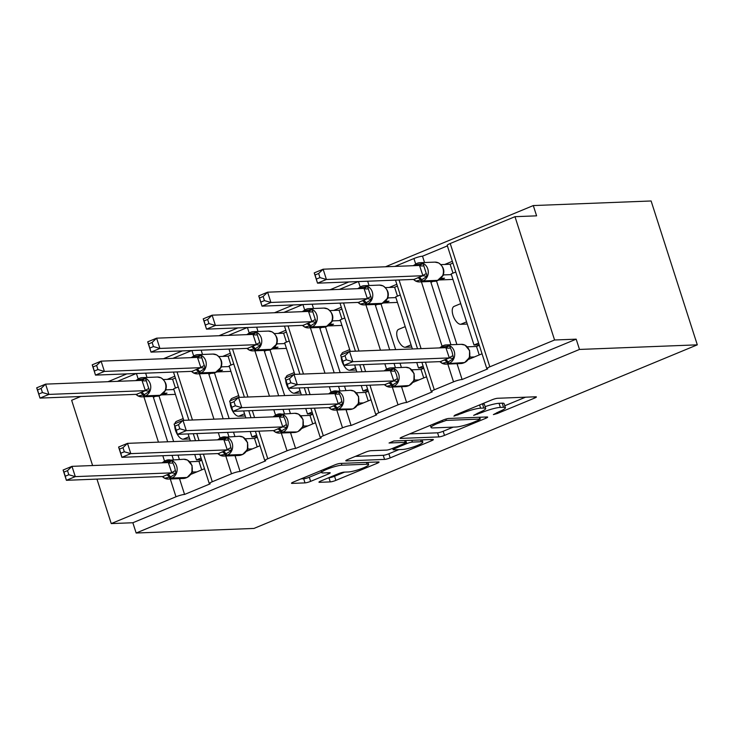 <?xml version="1.0" encoding="UTF-8"?>
<svg xmlns="http://www.w3.org/2000/svg" width="734" height="734" viewBox="0 0 734 734"><rect width="100%" height="100%" fill="white"/><g stroke="black" fill="none" stroke-linecap="round" stroke-linejoin="round"><path stroke-width="1.1" d="M493.386 414.591L497.322 413.517L534.425 398.149A4.285 0.651 162.2 0 0 536.389 396.929A4.285 0.651 162.2 0 0 535.792 396.791L497.606 398.278A4.285 0.651 162.2 0 0 491.991 399.81L454.878 415.178L453.924 416.132L462.659 413.068A13.717 2.074 162.2 0 1 480.623 408.177L483.807 408.049A13.717 2.074 162.2 0 1 485.688 408.489A13.717 2.074 162.2 0 1 479.412 412.416L473.659 415.361L482.385 412.297A13.717 2.074 162.2 0 1 500.349 407.407L503.533 407.287A13.717 2.074 162.2 0 1 505.423 407.719A13.717 2.074 162.2 0 1 499.148 411.646L493.386 414.591M320.923 480.954A4.285 0.651 162.2 0 0 318.96 482.183A4.285 0.651 162.2 0 0 319.547 482.321L330.263 481.899A4.285 0.651 162.2 0 0 335.878 480.375L377.092 463.31A4.285 0.651 162.2 0 0 379.047 462.081A4.285 0.651 162.2 0 0 378.46 461.943L340.264 463.429A4.285 0.651 162.2 0 0 334.649 464.961L293.444 482.027A4.285 0.651 162.2 0 0 291.481 483.256A4.285 0.651 162.2 0 0 292.068 483.394L305.014 482.889A4.285 0.651 162.2 0 0 310.629 481.357L328.263 474.054A4.285 0.651 162.2 0 0 330.227 472.824A4.285 0.651 162.2 0 0 329.639 472.687L323.217 472.944A11.469 1.734 162.2 0 1 321.639 472.577A11.469 1.734 162.2 0 1 329.355 468.338A11.469 1.734 162.2 0 1 341.906 465.2L367.046 464.227A11.469 1.734 162.2 0 1 368.624 464.585A11.469 1.734 162.2 0 1 360.908 468.833A11.469 1.734 162.2 0 1 348.366 471.962L344.173 472.127A4.285 0.651 162.2 0 0 338.558 473.65L320.923 480.954M486.826 368.697L447.226 245.376A6.551 0.991 162.2 0 1 450.226 243.504L514.984 216.686L536.6 215.842L533.297 205.566L651.113 200.978L697.3 344.842L579.493 349.439L576.19 339.163L554.574 339.998L489.817 366.817A6.551 0.991 162.2 0 0 486.826 368.697A6.551 0.991 162.2 0 0 487.725 368.899L462.108 379.515L457.154 364.101L458.245 363.642M697.3 344.842L253.964 528.434L136.157 533.022L579.493 349.439M438.877 436.923A4.285 0.651 162.2 0 0 444.492 435.39L485.706 418.325A4.285 0.651 162.2 0 0 487.67 417.105A4.285 0.651 162.2 0 0 487.073 416.967L448.887 418.453A4.285 0.651 162.2 0 0 443.272 419.986L402.058 437.051A4.285 0.651 162.2 0 0 400.094 438.281A4.285 0.651 162.2 0 0 400.691 438.409L438.877 436.923L437.556 432.812A4.285 0.651 162.2 0 0 443.171 431.28L453.208 427.133M431.399 440.822L390.185 457.888A4.285 0.651 162.2 0 1 384.57 459.411L346.375 460.906A4.285 0.651 162.2 0 1 345.787 460.768A4.285 0.651 162.2 0 1 347.751 459.539L365.385 452.236A4.285 0.651 162.2 0 1 371 450.704L386.488 450.098A4.285 0.651 162.2 0 0 392.103 448.575L403.801 443.731A4.285 0.651 162.2 0 0 405.764 442.501A4.285 0.651 162.2 0 0 405.177 442.363L389.048 442.997L393.938 440.969L432.766 439.455A4.285 0.651 162.2 0 1 433.354 439.593A4.285 0.651 162.2 0 1 431.399 440.822L430.977 439.528M174.811 376.23L167.187 379.395M145.635 373.156L147.011 377.45M178.243 386.919L173.646 388.827L183.766 420.343M188.124 433.913L190.363 440.905M194.721 454.474L196.473 459.943L201.079 458.034M201.621 459.741L196.473 459.943M204.511 468.723L190.868 474.366M180.72 478.568L179.628 479.027L184.573 494.441L210.19 483.834A6.551 0.991 162.2 0 1 209.291 483.623A6.551 0.991 162.2 0 1 212.291 481.743L231.504 473.788A6.551 0.991 -17.8 0 1 240.082 471.457L235.128 456.043L236.229 455.585M230.32 353.247L222.696 356.403M201.144 350.164L202.52 354.467M233.751 363.936L229.146 365.844L239.266 397.36M243.624 410.93L245.872 417.921M250.23 431.491L251.982 436.95L256.579 435.051M257.129 436.748L251.982 436.95M260.01 445.731L246.376 451.382M258.928 431.152L267.791 458.759A6.551 0.991 162.2 0 0 264.8 460.64A6.551 0.991 162.2 0 0 265.699 460.842L240.082 471.457M285.829 330.263L278.204 333.419M256.643 327.18L258.029 331.484M289.26 340.952L284.654 342.851L294.774 374.368M299.133 387.947L301.38 394.938M305.739 408.508L307.491 413.967L312.088 412.058M312.638 413.765L307.491 413.967M315.519 422.747L301.885 428.399M291.728 432.601L290.636 433.051L295.591 448.465L321.208 437.859A6.551 0.991 162.2 0 1 320.308 437.647A6.551 0.991 162.2 0 1 323.299 435.776L342.512 427.821A6.551 0.991 -17.8 0 1 351.091 425.481L346.145 410.067L347.237 409.618M341.328 307.28L333.704 310.436M312.152 304.197L313.528 308.491M344.76 317.969L340.163 319.868L350.283 351.384M354.641 364.954L356.88 371.945M361.238 385.524L362.991 390.983L367.596 389.075M368.138 390.782L362.991 390.983M371.028 399.764L357.385 405.407M369.945 385.185L378.808 412.792A6.551 0.991 162.2 0 0 375.808 414.664A6.551 0.991 162.2 0 0 376.707 414.875L351.091 425.481M396.837 284.297L389.213 287.453M367.661 281.214L369.037 285.508M400.269 294.976L395.672 296.885L412.389 348.962M416.747 362.532L418.499 368L423.096 366.092M423.646 367.798L418.499 368M426.527 376.781L412.893 382.423M402.746 386.625L401.645 387.084L406.599 402.498L432.216 391.892A6.551 0.991 162.2 0 1 431.317 391.681A6.551 0.991 162.2 0 1 434.308 389.8L453.52 381.845A6.551 0.991 -17.8 0 1 462.108 379.515M179.38 459.429L178.004 455.126M173.646 441.556L158.994 395.92M153.103 396.406L153.36 397.222L155.562 396.314M153.36 397.222L167.673 441.795M172.031 455.364L173.407 459.658M234.889 436.446L233.504 432.142M229.146 418.573L214.493 372.936M208.603 373.423L208.869 374.239L211.071 373.331M208.869 374.239L223.182 418.802M227.531 432.381L228.916 436.675M290.389 413.462L289.012 409.159M284.654 395.589L270.002 349.953M264.112 350.439L264.378 351.256L266.58 350.338M264.378 351.256L278.681 395.819M283.04 409.388L284.425 413.692M345.897 390.47L344.521 386.176M340.163 372.597L325.511 326.969M319.62 327.456L319.877 328.272L322.079 327.355M319.877 328.272L334.19 372.835M338.548 386.405L339.925 390.708M401.406 367.486L400.021 363.183M395.663 349.613L381.01 303.977M375.12 304.463L375.386 305.28L377.588 304.371M375.386 305.28L389.699 349.852M394.048 363.422L395.433 367.716M452.346 261.304L444.721 264.46M447.391 245.89L422.509 256.194L424.546 262.524M455.777 271.993L451.171 273.901L474.008 345.008L478.605 343.108M479.155 344.806L474.008 345.008M482.036 353.788L468.402 359.44M456.906 344.503L436.519 280.994M430.629 281.48L430.895 282.296L433.097 281.388M430.895 282.296L450.942 344.732M172.894 358.348L191.767 350.531M228.402 335.365L247.275 327.548M283.911 312.381L302.784 304.564M339.411 289.389L358.284 281.572M394.92 266.405L413.93 258.533A6.551 0.991 -17.8 0 1 422.509 256.194M92.603 465.539L71.648 400.278L80.758 396.507M117.394 381.331L136.267 373.514M136.157 533.022L132.854 522.746L111.238 523.59L175.995 496.771A6.551 0.991 -17.8 0 1 184.573 494.441M132.854 522.746L576.19 339.163M378.808 412.792L398.021 404.829A6.551 0.991 -17.8 0 1 406.599 402.498M267.791 458.759L287.003 450.804A6.551 0.991 -17.8 0 1 295.591 448.465M111.238 523.59L96.961 479.109M189.739 438.96L183.179 439.216A9.606 4.532 -112.5 0 1 174.71 425.931M174.903 423.729A9.606 4.532 -112.5 0 1 176.6 421.298L183.197 418.563M161.434 394.91L175.426 394.36M245.248 415.976L238.688 416.233A9.606 4.532 -112.5 0 1 230.21 402.948M230.403 400.736A9.606 4.532 -112.5 0 1 232.109 398.314L238.697 395.58M216.943 371.927L230.926 371.376M300.757 392.993L294.187 393.25A9.606 4.532 -112.5 0 1 285.719 379.964M285.911 377.753A9.606 4.532 -112.5 0 1 287.609 375.331L294.206 372.597M272.442 348.934L286.434 348.393M356.256 370.009L349.696 370.257A9.606 4.532 -112.5 0 1 341.227 356.972M341.42 354.77A9.606 4.532 -112.5 0 1 343.117 352.338L349.714 349.613M327.951 325.951L341.943 325.41M411.765 347.017L405.205 347.274A9.606 4.532 -112.5 0 1 397.81 339.2A9.606 4.532 -112.5 0 1 398.626 329.355L405.214 326.621M383.46 302.968L397.443 302.417M467.274 324.033L460.704 324.29A9.606 4.532 -112.5 0 1 453.318 316.207A9.606 4.532 -112.5 0 1 454.126 306.372L460.723 303.637M438.96 279.984L452.951 279.434M514.984 216.686L554.574 339.998M107.971 381.698L126.844 373.881M163.48 358.715L182.353 350.898M218.98 335.732L237.853 327.914M274.488 312.748L293.361 304.931M329.997 289.756L348.87 281.939M385.497 266.772L533.297 205.566M505.423 407.719L504.102 403.608A13.717 2.074 162.2 0 0 502.212 403.177L503.533 407.287M485.101 406.664A13.717 2.074 162.2 0 1 499.037 403.296L502.212 403.177M485.688 408.489L484.367 404.379A13.717 2.074 162.2 0 0 482.486 403.939L483.807 408.049M481.954 403.966L482.486 403.939M504.79 405.764L525.507 397.195M409.664 433.904L437.556 432.812M478.889 420.031L479.852 419.077L446.327 420.389L437.336 423.555A13.717 2.074 162.2 0 0 431.06 427.482A13.717 2.074 162.2 0 0 432.95 427.922L455.86 427.023A13.717 2.074 162.2 0 0 473.825 422.133L478.889 420.031M398.901 449.621L388.864 453.777L390.185 457.888M355.348 456.392L383.249 455.3A4.285 0.651 162.2 0 0 388.864 453.777M402.562 449.474A11.469 1.734 162.2 0 0 415.105 446.345A11.469 1.734 162.2 0 0 422.821 442.097A11.469 1.734 162.2 0 0 421.252 441.74L412.389 442.079A4.285 0.651 162.2 0 0 406.774 443.611L395.076 448.456A4.285 0.651 162.2 0 0 393.112 449.685A4.285 0.651 162.2 0 0 393.708 449.823L402.562 449.474M301.041 478.88L303.692 478.779A4.285 0.651 162.2 0 0 309.308 477.247L321.52 472.191M328.52 477.806L328.942 477.788A4.285 0.651 162.2 0 0 334.557 476.265L344.595 472.109M464.842 362.394A2.184 1.028 -112.5 0 1 464.677 362.513L469.365 357.642M442.024 347.806A4.808 2.266 67.5 0 0 442.024 347.099L449.456 345.732L451.997 351.659L453.584 358.577L448.024 362.027L442.107 363.33L440.4 361.614L449.309 357.926L445.914 347.742L446.456 347.558M345.026 355.715L341.475 357.192L342.796 361.293L346.347 359.825L345.026 355.715L349.522 351.412L352.815 361.688L343.925 365.376L340.622 355.1L349.522 351.412L445.905 347.659M346.347 359.825L352.815 361.688L449.208 357.935M342.796 361.293L343.925 365.376L440.4 361.614M479.311 345.301L476.513 346.466L467.347 346.824M469.769 355.329L470.109 357.119L469.457 357.394M474.412 356.953L470.109 357.119M476.513 346.466L479.238 354.953M465.09 345.163L469.613 350.613L469.411 357.513M470.017 357.119L469.099 358.247M453.584 358.577L449.309 357.926M446.006 347.65L449.456 345.732M341.475 357.192L340.622 355.1M316.4 279.085L319.951 277.608L318.629 273.507L315.079 274.975L317.528 283.168L314.225 272.892L323.125 269.204L326.419 279.48L317.528 283.168L414.013 279.406L422.912 275.718L419.509 265.451L423.068 263.524L427.188 276.369L421.628 279.81A2.184 1.028 67.5 0 0 422.967 280.929L438.106 280.342A9.386 8.157 -92.2 0 0 442.914 268.332A9.386 8.157 -92.2 0 0 434.904 262.121L419.765 262.708A9.386 8.157 87.8 0 1 427.784 268.928A9.386 8.157 87.8 0 1 422.967 280.929L438.106 280.342A2.184 1.028 67.5 0 0 438.281 280.305A2.184 1.028 67.5 0 0 438.446 280.186M319.951 277.608L326.419 279.48L422.812 275.727M318.629 273.507L323.125 269.204L419.509 265.451M452.979 273.149L450.125 264.249L440.951 264.607M443.373 273.121L443.721 274.911L443.07 275.186M451.401 274.608L443.721 274.911M440.391 279.929L444.529 278.214L441.106 278.351M450.125 264.249L452.915 263.093M416.233 263.699A2.184 1.028 67.5 0 0 416.05 263.735A2.184 1.028 67.5 0 0 415.627 264.891L423.068 263.524M418.674 277.351A4.808 2.266 -112.5 0 1 421.628 279.81L415.673 281.104L419.435 281.92A9.386 8.157 87.8 0 1 415.866 281.131M437.363 280.645A2.184 1.028 -112.5 0 1 437.207 280.746L443.024 275.305C444.923 270.745 443.483 266.625 438.693 262.956L434.904 262.121M443.62 274.911L442.703 276.039M414.013 279.406L415.664 281.104M422.912 275.718L427.188 276.369M314.225 272.892L315.079 274.975M260.891 302.069L264.442 300.601L263.13 296.49L259.57 297.967L262.02 306.151L258.726 295.875L267.616 292.187L270.919 302.463L262.02 306.151L358.504 302.39L367.404 298.701L364.009 288.434L367.56 286.508L371.679 299.353L366.119 302.803A2.184 1.028 67.5 0 0 367.468 303.913L382.597 303.326A9.386 8.157 -92.2 0 0 387.414 291.325A9.386 8.157 -92.2 0 0 379.395 285.104L364.266 285.7A9.386 8.157 87.8 0 1 372.276 291.912A9.386 8.157 87.8 0 1 367.468 303.913L382.597 303.326A2.184 1.028 67.5 0 0 382.772 303.289A2.184 1.028 67.5 0 0 382.946 303.17M264.442 300.601L270.919 302.463L367.303 298.71M263.13 296.49L267.616 292.187L364.009 288.434M397.47 296.141L394.617 287.242L385.451 287.6M387.864 296.105L388.213 297.894L387.561 298.169M395.892 297.591L388.213 297.894M384.882 302.913L389.02 301.197L385.598 301.335M394.617 287.242L397.415 286.086M360.724 286.682A2.184 1.028 67.5 0 0 360.55 286.719A2.184 1.028 67.5 0 0 360.119 287.875L367.56 286.508M363.165 300.334A4.808 2.266 -112.5 0 1 366.119 302.803L360.165 304.087L363.926 304.904A9.386 8.157 87.8 0 1 360.357 304.115M381.854 303.637A2.184 1.028 -112.5 0 1 381.708 303.729L387.515 298.288C389.415 293.728 387.974 289.609 383.185 285.939L379.395 285.104M388.121 297.894L387.194 299.022M358.504 302.39L360.155 304.087M367.404 298.701L371.679 299.353M258.726 295.875L259.57 297.967M205.382 325.052L208.942 323.584L207.621 319.474L204.07 320.951L206.52 329.135L203.217 318.859L212.117 315.18L215.411 325.456L206.52 329.135L302.995 325.373L311.895 321.694L308.5 311.418L312.051 309.491L316.18 322.336L310.62 325.786A2.184 1.028 67.5 0 0 311.959 326.905L327.089 326.309A9.386 8.157 -92.2 0 0 331.906 314.308A9.386 8.157 -92.2 0 0 323.887 308.087L308.757 308.684A9.386 8.157 87.8 0 1 316.776 314.895A9.386 8.157 87.8 0 1 311.959 326.905L327.089 326.309A2.184 1.028 67.5 0 0 327.263 326.272A2.184 1.028 67.5 0 0 327.437 326.162M208.942 323.584L215.411 325.456L311.794 321.694M207.621 319.474L212.117 315.18L308.5 311.418M341.971 319.125L339.108 310.225L329.942 310.583M332.364 319.088L332.704 320.877L332.052 321.153M340.392 320.584L332.704 320.877M329.382 325.896L333.511 324.18L330.089 324.318M339.108 310.225L341.906 309.069M305.216 309.665A2.184 1.028 67.5 0 0 305.041 309.702A2.184 1.028 67.5 0 0 304.619 310.867L312.051 309.491M307.665 323.327A4.808 2.266 -112.5 0 1 310.62 325.786L304.665 327.08L308.418 327.887A9.386 8.157 87.8 0 1 304.849 327.098M326.355 326.621A2.184 1.028 -112.5 0 1 326.199 326.713L332.016 321.272C333.906 316.712 332.465 312.601 327.685 308.922L323.887 308.087M332.612 320.886L331.685 322.006M302.995 325.373L304.656 327.07M311.895 321.694L316.18 322.336M203.217 318.859L204.07 320.951M149.883 348.044L153.434 346.567L152.112 342.466L148.562 343.934L151.011 352.118L147.708 341.842L156.608 338.163L159.902 348.439L151.011 352.118L247.496 348.366L256.395 344.677L252.991 334.401L256.551 332.484L260.671 345.329L255.111 348.769A2.184 1.028 67.5 0 0 256.45 349.889L271.589 349.301A9.386 8.157 -92.2 0 0 276.397 337.291A9.386 8.157 -92.2 0 0 268.387 331.08L253.248 331.667A9.386 8.157 87.8 0 1 261.267 337.879A9.386 8.157 87.8 0 1 256.45 349.889L271.589 349.301A2.184 1.028 67.5 0 0 271.763 349.256A2.184 1.028 67.5 0 0 271.929 349.145M153.434 346.567L159.902 348.439L256.294 344.677M152.112 342.466L156.608 338.163L252.991 334.401M286.462 342.108L283.608 333.208L274.433 333.566M276.856 342.072L277.204 343.861L276.553 344.136M284.884 343.567L277.204 343.861M273.874 348.879L278.012 347.173L274.589 347.301M283.608 333.208L286.398 332.052M249.716 332.658A2.184 1.028 67.5 0 0 249.532 332.695A2.184 1.028 67.5 0 0 249.11 333.851L256.551 332.484M252.157 346.31A4.808 2.266 -112.5 0 1 255.111 348.769L249.156 350.063L252.918 350.88A9.386 8.157 87.8 0 1 249.349 350.081M270.846 349.604A2.184 1.028 -112.5 0 1 270.69 349.705L276.507 344.255C278.406 339.695 276.966 335.585 272.176 331.906L268.387 331.08M277.103 343.87L276.186 344.989M247.496 348.366L249.147 350.054M256.395 344.677L260.671 345.329M147.708 341.842L148.562 343.934M94.374 371.028L97.925 369.551L96.613 365.449L93.053 366.917L95.503 375.111L92.209 364.835L101.099 361.146L104.402 371.422L95.503 375.111L191.987 371.349L200.887 367.661L197.483 357.394L201.043 355.467L205.162 368.312L199.602 371.753A2.184 1.028 67.5 0 0 200.951 372.872L216.08 372.285A9.386 8.157 -92.2 0 0 220.888 360.275A9.386 8.157 -92.2 0 0 212.878 354.063L197.749 354.65A9.386 8.157 87.8 0 1 205.759 360.871A9.386 8.157 87.8 0 1 200.951 372.872L216.08 372.285A2.184 1.028 67.5 0 0 216.255 372.248A2.184 1.028 67.5 0 0 216.429 372.129M97.925 369.551L104.402 371.422L200.786 367.67M96.613 365.449L101.099 361.146L197.483 357.394M230.953 365.092L228.1 356.192L218.934 356.55M221.347 365.064L221.696 366.853L221.044 367.128M229.375 366.55L221.696 366.853M218.365 371.872L222.503 370.156L219.081 370.285M228.1 356.192L230.898 355.036M194.207 355.641A2.184 1.028 67.5 0 0 194.033 355.678A2.184 1.028 67.5 0 0 193.602 356.834L201.043 355.467M196.648 369.294A4.808 2.266 -112.5 0 1 199.602 371.753L193.648 373.046L197.409 373.863A9.386 8.157 87.8 0 1 193.84 373.074M220.686 367.973L220.998 367.248C222.897 362.688 221.457 358.568 216.668 354.898L212.878 354.063M221.604 366.853L215.19 372.688A2.184 1.028 -112.5 0 1 215.016 372.725A9.386 8.157 -92.2 0 1 212.539 373.267L197.409 373.863A9.386 8.157 87.8 0 0 199.877 373.312A2.184 1.028 -112.5 0 1 198.538 372.193A4.808 2.266 -112.5 0 0 195.583 369.734M191.987 371.349L193.638 373.046M200.887 367.661L205.162 368.312M92.209 364.835L93.053 366.917M409.333 385.387A2.184 1.028 -112.5 0 1 409.168 385.497L413.857 380.625M386.524 370.789A4.808 2.266 67.5 0 0 386.515 370.083L393.956 368.716L396.488 374.643L398.076 381.561L392.516 385.011L386.598 386.313L384.9 384.598L393.8 380.909L390.415 370.725L390.947 370.542M289.526 378.698L285.966 380.175L287.288 384.277L290.838 382.809L289.526 378.698L294.013 374.404L297.316 384.68L288.416 388.359L285.113 378.083L294.013 374.404L390.396 370.642M290.838 382.809L297.316 384.68L393.699 380.918M287.288 384.277L288.416 388.359L384.9 384.598M423.802 368.294L421.013 369.45L411.847 369.808M414.26 378.313L414.609 380.102L413.958 380.377M418.903 379.937L414.609 380.102M421.013 369.45L423.738 377.937M409.581 368.147L414.104 373.597L413.912 380.496M414.508 380.102L413.591 381.23M398.076 381.561L393.8 380.909M390.497 370.633L393.956 368.716M285.966 380.175L285.113 378.083M353.834 408.37A2.184 1.028 -112.5 0 1 353.66 408.48L358.357 403.608M331.016 393.782A4.808 2.266 67.5 0 0 331.016 393.075L338.447 391.708L340.989 397.626L342.576 404.553L337.016 407.994L331.098 409.306L329.392 407.581L338.291 403.902L334.906 393.708L335.447 393.525M234.018 401.691L230.467 403.159L231.779 407.269L235.339 405.792L234.018 401.691L238.504 397.388L241.807 407.664L232.907 411.343L229.614 401.067L238.504 397.388L334.897 393.626M235.339 405.792L241.807 407.664L338.19 403.902M231.779 407.269L232.907 411.343L329.392 407.581M368.303 391.277L365.504 392.433L356.339 392.791M358.761 401.296L359.1 403.085L358.449 403.361M363.403 402.92L359.1 403.085M365.504 392.433L368.229 400.92M331.016 393.075A2.184 1.028 -112.5 0 1 331.438 391.919L332.502 391.479A2.184 1.028 67.5 0 1 332.676 391.433A9.386 8.157 87.8 0 1 335.154 390.892A9.386 8.157 87.8 0 1 343.163 397.103A9.386 8.157 87.8 0 1 338.356 409.113L337.291 409.554A9.386 8.157 87.8 0 1 334.814 410.095L349.944 409.508A9.386 8.157 -92.2 0 0 352.421 408.966A2.184 1.028 67.5 0 0 352.595 408.93L353.66 408.48A2.184 1.028 -112.5 0 1 353.485 408.526A9.386 8.157 -92.2 0 0 358.302 396.516A9.386 8.157 -92.2 0 0 350.283 390.304L354.072 391.13L358.596 396.589L358.403 403.48M359.009 403.094L358.082 404.214M342.576 404.553L338.291 403.902M334.998 393.626L338.447 391.708M230.467 403.159L229.614 401.067M298.325 431.353A2.184 1.028 -112.5 0 1 298.16 431.473L302.848 426.592M275.507 416.765A4.808 2.266 67.5 0 0 275.507 416.059L282.939 414.692L285.48 420.619L287.067 427.537L281.507 430.977L275.589 432.289L273.883 430.574L282.783 426.885L279.397 416.701L279.938 416.508M178.509 424.674L174.958 426.142L176.279 430.252L179.83 428.775L178.509 424.674L183.005 420.371L186.298 430.647L177.408 434.335L174.105 424.059L183.005 420.371L279.388 416.609M179.83 428.775L186.298 430.647L282.691 426.894M176.279 430.252L177.408 434.335L273.883 430.574M312.794 414.26L309.996 415.416L300.83 415.774M303.252 424.28L303.592 426.078L302.94 426.353M307.895 425.904L303.592 426.078M309.996 415.416L312.721 423.903M275.507 416.059A2.184 1.028 -112.5 0 1 275.929 414.903L277.002 414.462A2.184 1.028 67.5 0 1 277.177 414.426A9.386 8.157 87.8 0 1 279.645 413.875A9.386 8.157 87.8 0 1 287.664 420.096A9.386 8.157 87.8 0 1 282.847 432.097L281.783 432.537A9.386 8.157 87.8 0 1 279.315 433.088L294.444 432.491A9.386 8.157 -92.2 0 0 296.912 431.95A2.184 1.028 67.5 0 0 297.087 431.913L298.16 431.473A2.184 1.028 -112.5 0 1 297.976 431.509A9.386 8.157 -92.2 0 0 302.793 419.499A9.386 8.157 -92.2 0 0 294.774 413.288L298.573 414.114L303.096 419.573L302.894 426.463M303.5 426.078L302.582 427.206M287.067 427.537L282.783 426.885M279.489 416.609L282.939 414.692M174.958 426.142L174.105 424.059M242.816 454.337A2.184 1.028 -112.5 0 1 242.651 454.456L247.34 449.584M220.007 439.749A4.808 2.266 67.5 0 0 219.998 439.042L227.439 437.675L229.971 443.602L231.559 450.52L224.934 454.41L220.081 455.273L218.383 453.557L227.283 449.869L223.898 439.684L224.43 439.501M123.009 447.657L119.449 449.125L120.771 453.236L124.321 451.768L123.009 447.657L127.496 443.354L130.799 453.63L121.899 457.319L118.596 447.043L127.496 443.354L223.879 439.602M124.321 451.768L130.799 453.63L227.182 449.878M120.771 453.236L121.899 457.319L218.383 453.557M257.285 437.244L254.496 438.409L245.33 438.767M247.743 447.272L248.092 449.061L247.441 449.336M252.386 448.896L248.092 449.061M254.496 438.409L257.221 446.896M219.998 439.042A2.184 1.028 -112.5 0 1 220.429 437.886L221.494 437.446A2.184 1.028 67.5 0 1 221.668 437.409A9.386 8.157 87.8 0 1 224.136 436.858A9.386 8.157 87.8 0 1 232.155 443.079A9.386 8.157 87.8 0 1 227.347 455.08L226.274 455.53A9.386 8.157 87.8 0 1 223.806 456.071L238.935 455.484A9.386 8.157 -92.2 0 0 241.403 454.933A2.184 1.028 67.5 0 0 241.587 454.897L242.651 454.456A2.184 1.028 -112.5 0 1 242.477 454.493A9.386 8.157 -92.2 0 0 247.285 442.492A9.386 8.157 -92.2 0 0 239.275 436.271L243.064 437.106L247.587 442.556L247.395 449.456M247.991 449.061L247.074 450.19M231.559 450.52L227.283 449.869M223.98 439.593L227.439 437.675M119.449 449.125L118.596 447.043M38.865 394.011L42.425 392.543L41.104 388.433L37.553 389.91L40.003 398.094L36.7 387.818L45.591 384.13L48.894 394.406L40.003 398.094L136.478 394.332L145.378 390.644L141.983 380.377L145.534 378.45L149.663 391.295L144.103 394.745A2.184 1.028 67.5 0 0 145.442 395.855L160.572 395.268A9.386 8.157 -92.2 0 0 165.389 383.267A9.386 8.157 -92.2 0 0 157.37 377.047L142.24 377.643A9.386 8.157 87.8 0 1 150.259 383.854A9.386 8.157 87.8 0 1 145.442 395.855L160.572 395.268A2.184 1.028 67.5 0 0 160.746 395.231A2.184 1.028 67.5 0 0 160.92 395.112M42.425 392.543L48.894 394.406L145.277 390.653M41.104 388.433L45.591 384.13L141.983 380.377M175.454 388.075L172.591 379.184L163.425 379.542M165.847 388.047L166.187 389.837L165.535 390.112M173.875 389.534L166.187 389.837M162.865 394.855L166.994 393.14L163.572 393.277M172.591 379.184L175.389 378.028M138.698 378.625A2.184 1.028 67.5 0 0 138.524 378.661A2.184 1.028 67.5 0 0 138.102 379.817L145.534 378.45M141.148 392.277A4.808 2.266 -112.5 0 1 144.103 394.745L138.148 396.03L141.901 396.846A9.386 8.157 87.8 0 1 138.331 396.057M165.178 390.965L165.499 390.231M165.444 390.36L165.489 390.222C167.389 385.671 165.948 381.552 161.168 377.882L157.37 377.047M166.095 389.837L159.682 395.672A2.184 1.028 -112.5 0 1 159.507 395.709A9.386 8.157 -92.2 0 1 157.039 396.259L141.901 396.846A9.386 8.157 87.8 0 0 144.378 396.305A2.184 1.028 -112.5 0 1 143.029 395.186A4.808 2.266 -112.5 0 0 140.075 392.727M136.478 394.332L138.139 396.03M145.378 390.644L149.663 391.295M36.7 387.818L37.553 389.91M187.317 477.329A2.184 1.028 -112.5 0 1 187.142 477.439L191.84 472.568M164.499 462.732A4.808 2.266 67.5 0 0 164.499 462.025L171.93 460.658L174.472 466.585L176.059 473.503L170.499 476.953L164.581 478.256L162.875 476.54L171.774 472.852L168.389 462.668L168.93 462.484M67.5 470.641L63.95 472.118L65.262 476.219L68.822 474.751L67.5 470.641L71.987 466.347L75.29 476.623L66.39 480.302L63.096 470.026L71.987 466.347L168.38 462.585M68.822 474.751L75.29 476.623L171.673 472.861M65.262 476.219L66.39 480.302L162.875 476.54M201.786 460.236L198.987 461.392L189.822 461.75M192.244 470.255L192.583 472.045L191.932 472.32M196.886 471.879L192.583 472.045M198.987 461.392L201.712 469.879M164.499 462.025A2.184 1.028 -112.5 0 1 164.921 460.869L165.985 460.429A2.184 1.028 67.5 0 1 166.159 460.392A9.386 8.157 87.8 0 1 168.637 459.851A9.386 8.157 87.8 0 1 176.646 466.062A9.386 8.157 87.8 0 1 171.839 478.073L170.774 478.513A9.386 8.157 87.8 0 1 168.297 479.054L183.427 478.467A9.386 8.157 -92.2 0 0 185.904 477.917A2.184 1.028 67.5 0 0 186.078 477.88L187.142 477.439A2.184 1.028 -112.5 0 1 186.968 477.476A9.386 8.157 -92.2 0 0 191.785 465.475A9.386 8.157 -92.2 0 0 183.766 459.255L187.555 460.09L192.079 465.539L191.886 472.439M192.492 472.045L191.565 473.173M176.059 473.503L171.774 472.852M168.481 462.576L171.93 460.658M63.95 472.118L63.096 470.026M497.001 412.536L497.322 413.517M457.539 414.077L457.851 415.059M477.265 413.306L477.586 414.288M136.423 373.514L138.13 378.836M143.892 396.773L158.461 442.152M162.81 455.722L164.526 461.053M170.279 478.981L175.995 496.771M177.032 371.927L192.464 420.004M196.822 433.574L199.07 440.565M203.428 454.135L212.291 481.743M191.923 350.531L193.638 355.852M199.391 373.78L213.961 419.169M218.319 432.739L220.035 438.06M225.788 455.998L231.504 473.788M232.531 348.944L247.973 397.021M252.331 410.59L254.57 417.582M247.431 327.538L249.138 332.869M254.9 350.797L269.47 396.176M273.828 409.746L275.534 415.077M281.296 433.005L287.003 450.804M288.04 325.96L303.472 374.028M307.83 387.607L310.078 394.598M314.436 408.168L323.299 435.776M302.94 304.555L304.647 309.886M310.409 327.814L324.978 373.193M329.337 386.763L331.043 392.094M336.796 410.022L342.512 427.821M343.549 302.968L358.981 351.045M363.339 364.614L365.587 371.606M358.44 281.572L360.155 286.893M365.908 304.83L380.478 350.21M384.836 363.78L386.552 369.11M392.305 387.038L398.021 404.829M399.048 279.984L421.087 348.622M425.445 362.192L434.308 389.8M413.93 258.533L415.655 263.91M421.417 281.838L442.051 346.118M447.813 364.055L453.52 381.845M450.226 243.504L489.817 366.817M466.576 321.859L460.704 324.29M411.068 344.852L405.205 347.274M355.559 367.835L349.696 370.257M300.059 390.818L294.187 393.25M244.55 413.802L238.688 416.233M189.042 436.794L183.179 439.216M499.037 403.296L500.349 407.407M482.045 411.242L482.385 412.297M479.586 404.948L480.623 408.177M462.337 412.086L462.659 413.068M534.013 396.855L534.425 398.149M400.498 437.822L400.691 438.409M485.293 417.031L485.706 418.325M443.171 431.28L444.492 435.39M479.274 417.27L479.852 419.077M445.905 419.068L446.327 420.389M442.079 420.472L442.4 421.454M437.014 422.573L437.336 423.555M383.249 455.3L384.57 459.411M346.191 460.31L346.375 460.906M404.59 440.556L405.177 442.363M420.665 439.923L421.252 441.74M411.811 440.272L412.389 442.079M405.774 440.51L406.774 443.611M394.764 447.474L395.076 448.456M366.468 462.411L367.046 464.227M341.319 463.393L341.906 465.2M327.85 472.76L328.263 474.054M309.308 477.247L310.629 481.357M303.692 478.779L305.014 482.889M291.884 482.807L292.068 483.394M376.67 462.016L377.092 463.31M334.557 476.265L335.878 480.375M328.942 477.788L330.263 481.899M319.363 481.733L319.547 482.321M443.997 360.009A4.808 2.266 67.5 0 1 446.96 362.468A2.184 1.028 67.5 0 0 448.3 363.587L464.494 362.55L448.3 363.587A9.386 8.157 87.8 0 1 445.832 364.128L460.961 363.541A9.386 8.157 -92.2 0 0 463.429 362.991A2.184 1.028 67.5 0 0 463.604 362.954L464.677 362.513A2.184 1.028 -112.5 0 1 464.494 362.55A9.386 8.157 -92.2 0 0 469.31 350.549A9.386 8.157 -92.2 0 0 461.291 344.329L446.162 344.925A9.386 8.157 87.8 0 1 454.181 351.136A9.386 8.157 87.8 0 1 449.364 363.137A2.184 1.028 -112.5 0 1 448.024 362.027A4.808 2.266 67.5 0 0 445.07 359.559M439.776 361.642L442.061 363.312L445.832 364.128A9.386 8.157 87.8 0 1 442.253 363.339M442.024 347.099A2.184 1.028 -112.5 0 1 442.446 345.943L443.519 345.503A2.184 1.028 67.5 0 1 443.694 345.466A9.386 8.157 87.8 0 1 446.162 344.925L443.519 345.503A2.184 1.028 67.5 0 0 443.088 346.659A4.808 2.266 67.5 0 1 443.052 347.769M439.62 347.898L442.446 345.943A2.184 1.028 -112.5 0 1 442.62 345.907M460.961 363.541L463.604 362.954A2.184 1.028 67.5 0 0 463.76 362.862M449.162 357.853A4.808 0.569 153.9 0 1 452.832 355.724M445.914 347.742A4.808 1.954 171.3 0 0 450.355 348.008M417.297 263.258A9.386 8.157 87.8 0 1 419.765 262.708L417.123 263.295A2.184 1.028 -112.5 0 1 417.297 263.258M417.609 277.791A4.808 2.266 -112.5 0 1 420.564 280.25A2.184 1.028 -112.5 0 0 421.903 281.37A9.386 8.157 87.8 0 1 419.435 281.92L434.565 281.324A9.386 8.157 -92.2 0 0 437.033 280.783A2.184 1.028 -112.5 0 0 437.207 280.746L434.565 281.324M416.655 265.561A4.808 2.266 -112.5 0 0 416.692 264.451A2.184 1.028 -112.5 0 1 417.123 263.295L413.233 265.69M415.627 264.891A4.808 2.266 -112.5 0 1 415.627 265.598M423.958 265.8A4.808 1.954 -8.7 0 1 419.527 265.534M426.436 273.516A4.808 0.569 -26.1 0 0 422.766 275.645M361.789 286.242A9.386 8.157 87.8 0 1 364.266 285.7L361.614 286.278A2.184 1.028 -112.5 0 1 361.789 286.242M362.101 300.784A4.808 2.266 -112.5 0 1 365.055 303.243A2.184 1.028 -112.5 0 0 366.394 304.362A9.386 8.157 87.8 0 1 363.926 304.904L379.056 304.316A9.386 8.157 -92.2 0 0 381.533 303.766A2.184 1.028 -112.5 0 0 381.708 303.729L379.056 304.316M361.146 288.545A4.808 2.266 -112.5 0 0 361.192 287.434A2.184 1.028 -112.5 0 1 361.614 286.278L357.724 288.673M360.119 287.875A4.808 2.266 -112.5 0 1 360.128 288.581M368.45 288.783A4.808 1.954 -8.7 0 1 364.018 288.517M370.927 296.499A4.808 0.569 -26.1 0 0 367.266 298.628M306.289 309.225A9.386 8.157 87.8 0 1 308.757 308.684L306.106 309.262A2.184 1.028 -112.5 0 1 306.289 309.225M306.592 323.767A4.808 2.266 -112.5 0 1 309.546 326.226A2.184 1.028 -112.5 0 0 310.895 327.346A9.386 8.157 87.8 0 1 308.418 327.887L323.556 327.3A9.386 8.157 -92.2 0 0 326.024 326.758A2.184 1.028 -112.5 0 0 326.199 326.713L323.556 327.3M305.647 311.528A4.808 2.266 -112.5 0 0 305.683 310.418A2.184 1.028 -112.5 0 1 306.106 309.262L302.215 311.666M304.619 310.867A4.808 2.266 -112.5 0 1 304.619 311.574M312.95 311.776A4.808 1.954 -8.7 0 1 308.509 311.5M315.418 319.483A4.808 0.569 -26.1 0 0 311.757 321.611M250.78 332.208A9.386 8.157 87.8 0 1 253.248 331.667L250.606 332.254A2.184 1.028 -112.5 0 1 250.78 332.208M251.092 346.751A4.808 2.266 -112.5 0 1 254.047 349.21A2.184 1.028 -112.5 0 0 255.386 350.329A9.386 8.157 87.8 0 1 252.918 350.88L268.048 350.283A9.386 8.157 -92.2 0 0 270.516 349.742A2.184 1.028 -112.5 0 0 270.69 349.705L268.048 350.283M250.138 334.511A4.808 2.266 -112.5 0 0 250.175 333.41A2.184 1.028 -112.5 0 1 250.606 332.254L246.716 334.649M249.11 333.851A4.808 2.266 -112.5 0 1 249.11 334.557M257.441 334.759A4.808 1.954 -8.7 0 1 253.01 334.484M259.919 342.466A4.808 0.569 -26.1 0 0 256.249 344.595M195.272 355.201A9.386 8.157 87.8 0 1 197.749 354.65L195.097 355.238A2.184 1.028 -112.5 0 1 195.272 355.201M194.629 357.504A4.808 2.266 -112.5 0 0 194.675 356.394A2.184 1.028 -112.5 0 1 195.097 355.238L191.207 357.632M215.337 372.588A2.184 1.028 -112.5 0 1 215.19 372.688L212.539 373.267M193.602 356.834A4.808 2.266 -112.5 0 1 193.611 357.541M201.933 357.742A4.808 1.954 -8.7 0 1 197.501 357.476M204.41 365.459A4.808 0.569 -26.1 0 0 200.749 367.587M388.497 382.992A4.808 2.266 67.5 0 1 391.451 385.451A2.184 1.028 67.5 0 0 392.791 386.57L408.994 385.534L392.791 386.57A9.386 8.157 87.8 0 1 390.323 387.112L405.452 386.524A9.386 8.157 -92.2 0 0 407.921 385.974A2.184 1.028 67.5 0 0 408.104 385.937L409.168 385.497A2.184 1.028 -112.5 0 1 408.994 385.534A9.386 8.157 -92.2 0 0 413.802 373.533A9.386 8.157 -92.2 0 0 405.792 367.312L390.653 367.908A9.386 8.157 87.8 0 1 398.672 374.12A9.386 8.157 87.8 0 1 393.864 386.13A2.184 1.028 -112.5 0 1 392.516 385.011A4.808 2.266 67.5 0 0 389.561 382.552M384.267 384.625L386.598 386.323L390.323 387.112A9.386 8.157 87.8 0 1 386.754 386.323M386.515 370.083A2.184 1.028 -112.5 0 1 386.946 368.927L388.011 368.486A2.184 1.028 67.5 0 1 388.185 368.45A9.386 8.157 87.8 0 1 390.653 367.908L388.011 368.486A2.184 1.028 67.5 0 0 387.589 369.642A4.808 2.266 67.5 0 1 387.543 370.753M384.121 370.89L386.946 368.927A2.184 1.028 -112.5 0 1 387.121 368.89M405.452 386.524L408.104 385.937A2.184 1.028 67.5 0 0 408.251 385.845M393.653 380.836A4.808 0.569 153.9 0 1 397.323 378.707M390.415 370.725A4.808 1.954 171.3 0 0 394.846 371M332.988 405.975A4.808 2.266 67.5 0 1 335.943 408.434A2.184 1.028 67.5 0 0 337.291 409.554L352.421 408.966L338.356 409.113A2.184 1.028 -112.5 0 1 337.016 407.994A4.808 2.266 67.5 0 0 334.053 405.535M328.759 407.609L331.098 409.306L334.814 410.095A9.386 8.157 87.8 0 1 331.245 409.306M328.612 393.874L331.438 391.919A2.184 1.028 -112.5 0 1 331.612 391.883M350.283 390.304L332.502 391.479A2.184 1.028 67.5 0 0 332.08 392.635A4.808 2.266 67.5 0 1 332.034 393.736M349.944 409.508L352.595 408.93A2.184 1.028 67.5 0 0 352.742 408.829M338.154 403.819A4.808 0.569 153.9 0 1 341.815 401.691M334.906 393.708A4.808 1.954 171.3 0 0 339.347 393.984M277.48 428.959A4.808 2.266 67.5 0 1 280.443 431.418A2.184 1.028 67.5 0 0 281.783 432.537L296.912 431.95L282.847 432.097A2.184 1.028 -112.5 0 1 281.507 430.977A4.808 2.266 67.5 0 0 278.553 428.518M275.589 432.289L279.315 433.088A9.386 8.157 87.8 0 1 275.736 432.298M273.103 416.857L275.929 414.903A2.184 1.028 -112.5 0 1 276.103 414.866M294.774 413.288L277.002 414.462A2.184 1.028 67.5 0 0 276.571 415.618A4.808 2.266 67.5 0 1 276.534 416.728M294.444 432.491L297.087 431.913A2.184 1.028 67.5 0 0 297.242 431.812M282.645 426.812A4.808 0.569 153.9 0 1 286.315 424.674M279.397 416.701A4.808 1.954 171.3 0 0 283.838 416.967M221.98 451.951A4.808 2.266 67.5 0 1 224.934 454.41A2.184 1.028 67.5 0 0 226.274 455.53L242.477 454.493L227.347 455.08A2.184 1.028 -112.5 0 1 225.999 453.961A4.808 2.266 67.5 0 0 223.044 451.502M220.081 455.273L223.806 456.071A9.386 8.157 87.8 0 1 220.237 455.282M217.603 439.84L220.429 437.886A2.184 1.028 -112.5 0 1 220.604 437.849M239.275 436.271L221.494 437.446A2.184 1.028 67.5 0 0 221.072 438.602A4.808 2.266 67.5 0 1 221.026 439.712M238.935 455.484L241.587 454.897A2.184 1.028 67.5 0 0 241.734 454.796M227.136 449.795A4.808 0.569 153.9 0 1 230.806 447.667M223.898 439.684A4.808 1.954 171.3 0 0 228.329 439.95M139.772 378.184A9.386 8.157 87.8 0 1 142.24 377.643L139.588 378.221A2.184 1.028 -112.5 0 1 139.772 378.184M139.121 380.487A4.808 2.266 -112.5 0 0 139.166 379.377A2.184 1.028 -112.5 0 1 139.588 378.221L135.698 380.616M159.838 395.58A2.184 1.028 -112.5 0 1 159.682 395.672L157.039 396.259M138.102 379.817A4.808 2.266 -112.5 0 1 138.102 380.524M146.433 380.726A4.808 1.954 -8.7 0 1 141.992 380.46M148.901 388.442A4.808 0.569 -26.1 0 0 145.24 390.571M166.471 474.935A4.808 2.266 67.5 0 1 169.426 477.394A2.184 1.028 67.5 0 0 170.774 478.513L186.968 477.476L171.839 478.073A2.184 1.028 -112.5 0 1 170.499 476.953A4.808 2.266 67.5 0 0 167.535 474.494M164.581 478.256L168.297 479.054A9.386 8.157 87.8 0 1 164.728 478.265M162.095 462.833L164.921 460.869A2.184 1.028 -112.5 0 1 165.095 460.833M183.766 459.255L165.985 460.429A2.184 1.028 67.5 0 0 165.563 461.585A4.808 2.266 67.5 0 1 165.517 462.695M183.427 478.467L186.078 477.88A2.184 1.028 67.5 0 0 186.225 477.788M171.637 472.779A4.808 0.569 153.9 0 1 175.298 470.65M168.389 462.668A4.808 1.954 171.3 0 0 172.82 462.943M395.498 280.122L417.536 348.76M421.894 362.339L431.317 391.681M339.998 303.114L355.43 351.182M359.788 364.752L362.027 371.753M366.385 385.322L375.808 414.664M284.489 326.098L299.922 374.166M304.28 387.745L306.528 394.736M310.886 408.306L320.308 437.647M228.98 349.081L244.413 397.158M248.771 410.728L251.019 417.719M255.377 431.289L264.8 460.64M173.481 372.065L188.913 420.142M193.271 433.711L195.51 440.703M199.868 454.282L209.291 483.623M479.651 417.251L480.265 419.178M430.372 425.325L431.06 427.482M405.131 440.528L405.764 442.501M422.105 439.868L422.821 442.097M392.681 448.336L393.112 449.685M367.908 462.356L368.624 464.585M321.006 470.613L321.639 472.577M465.053 345.145L461.291 344.329M413.38 279.425L415.637 281.085M357.871 302.417L360.137 304.069M302.362 325.401L304.628 327.061M246.863 348.384L249.12 350.045M191.354 371.367L193.62 373.028M409.544 368.129L405.792 367.312M275.544 432.262L273.259 430.592M220.035 455.254L217.75 453.584M135.845 394.36L138.111 396.011M164.526 478.238L162.242 476.568"/></g></svg>
